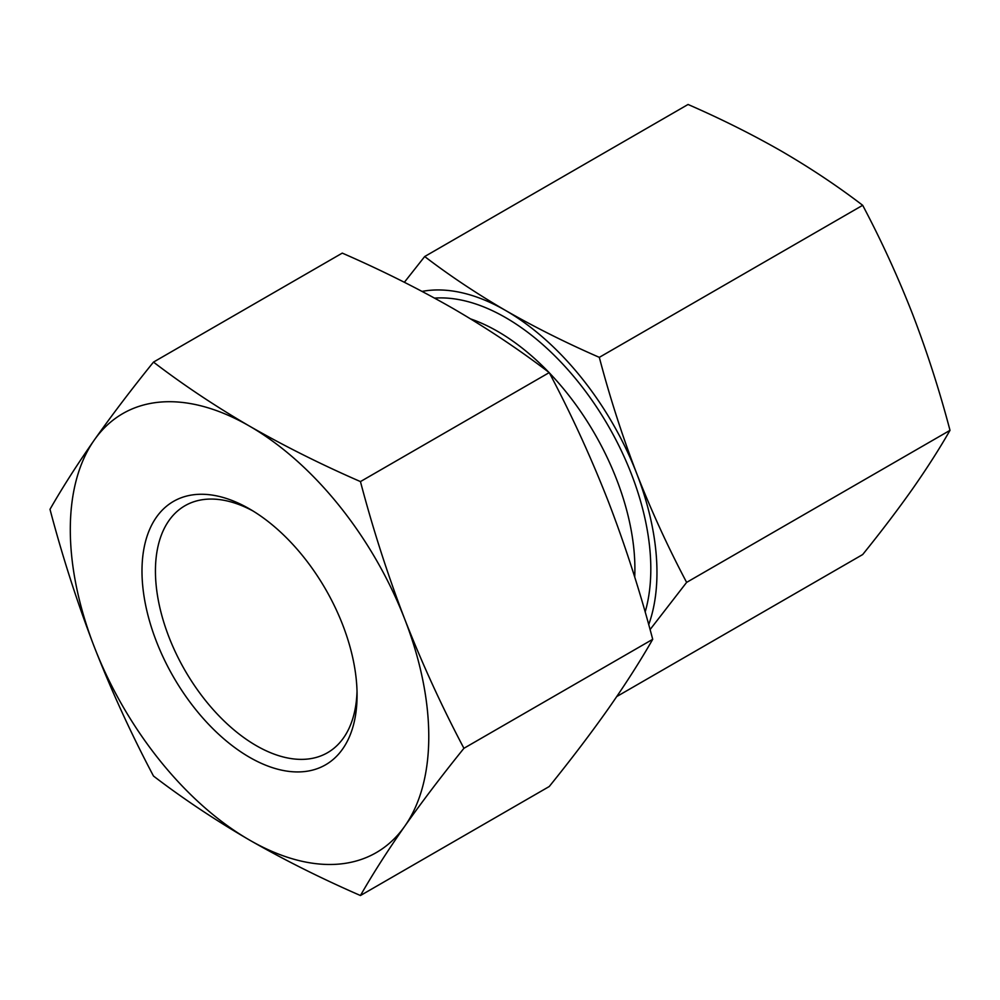 <?xml version="1.0" encoding="UTF-8"?>
<svg xmlns="http://www.w3.org/2000/svg" width="1000" height="1000" viewBox="0 0 1000 1000"><rect width="100%" height="100%" fill="white"/><g stroke="black" fill="none" stroke-linecap="round" stroke-linejoin="round"><path stroke-width="1.5" d="M549.237 786.525C571.287 759.212 591.013 733.25 608.4 708.625C625.513 684.175 640.275 661.062 652.712 639.312C640.275 592.087 625.513 546.2 608.4 501.662C591.013 457.3 571.287 414.275 549.237 372.6L360.45 481.587C372.887 528.825 387.65 574.7 404.762 619.237C422.15 663.612 441.875 706.625 463.925 748.3C441.875 775.612 422.15 801.587 404.762 826.2C387.65 850.662 372.887 873.763 360.45 895.525L549.237 786.525M652.712 639.312L463.925 748.3M360.45 895.525C321.213 878.425 284.25 859.938 249.537 840.062C215.2 820.075 183.175 798.737 153.488 776.038C131.425 734.362 111.7 691.338 94.312 646.963C77.213 602.438 62.438 556.55 50 509.325C62.438 487.562 77.213 464.462 94.312 440C111.7 415.387 131.425 389.412 153.488 362.1C183.175 384.8 215.2 406.15 249.537 426.138A253.475 146.35 -120 0 0 94.312 440A253.475 146.35 -120 0 0 94.312 646.963A253.475 146.35 -120 0 0 249.537 840.062A253.475 146.35 -120 0 0 404.762 826.2A253.475 146.35 -120 0 0 404.762 619.237A253.475 146.35 -120 0 0 249.537 426.138C284.25 446.012 321.213 464.487 360.45 481.587M549.237 372.6C519.612 349.95 487.6 328.6 453.175 308.562C418.55 288.738 381.587 270.25 342.275 253.113L153.488 362.1M650.075 629.575L686.625 582.388C668.025 547.225 651.375 510.925 636.7 473.488A213.875 123.475 -120 0 0 505.737 310.562C476.763 293.688 449.75 275.688 424.688 256.537L688.062 104.475C721.237 118.938 752.425 134.537 781.637 151.263C810.675 168.175 837.7 186.188 862.688 205.3C881.3 240.463 897.938 276.762 912.613 314.2C927.038 351.775 939.5 390.487 950 430.337C939.513 448.688 927.05 468.188 912.613 488.825C897.938 509.6 881.3 531.5 862.688 554.55L616.788 696.525M422.088 291.413A213.875 123.475 -120 0 1 505.737 310.562C535.025 327.325 566.213 342.925 599.312 357.35L862.688 205.3M648.713 624.625A213.875 123.475 -120 0 0 636.7 473.488C622.275 435.913 609.812 397.2 599.312 357.35M686.625 582.388L950 430.337M424.688 256.537L404.375 282.275M249.537 757.288A152.088 87.812 -120 0 0 357.075 695.188A152.088 87.812 -120 0 0 249.537 508.925A152.088 87.812 -120 0 0 141.988 571.013A152.088 87.812 -120 0 0 249.537 757.288M252.95 510.962A142.587 82.325 -120 0 0 184.963 505.737A142.587 82.325 -120 0 0 163.113 620A142.587 82.325 -120 0 0 256.25 745.638A142.587 82.325 -120 0 0 327.55 752.7A142.587 82.325 -120 0 0 357.025 691.213M645.163 611.987A205.162 118.45 -120 0 0 595.725 405.75A205.162 118.45 -120 0 0 434.588 298.125M634.712 577.038A193.912 111.95 -120 0 0 549.388 372.9M548.75 372.238A193.912 111.95 -120 0 0 470.65 318.925"/></g></svg>
